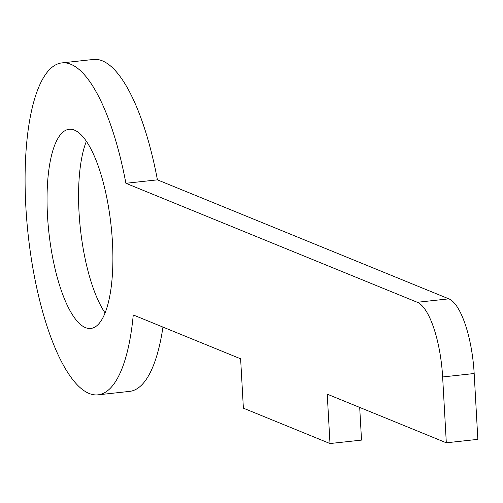 <?xml version="1.0" encoding="UTF-8"?>
<svg xmlns="http://www.w3.org/2000/svg" width="503" height="503" viewBox="0 0 503 503"><rect width="100%" height="100%" fill="white"/><g stroke="black" fill="none" stroke-linecap="round" stroke-linejoin="round"><path stroke-width="0.75" d="M474.172 373.522A66.78 20.856 -96.2 0 0 448.839 298.845L157.433 179.848A166.952 52.142 -96.2 0 0 93.401 59.461L61.869 62.9A166.952 52.142 83.8 0 1 125.901 183.287L417.301 302.284A66.78 20.856 83.8 0 1 442.634 376.961L446.318 442.797L477.85 439.358L474.172 373.522L442.634 376.961M446.318 442.797L327.233 394.163L329.993 443.539L243.383 408.172L240.623 358.802L133.257 314.96A166.952 52.142 83.8 0 1 98.066 394.83A166.952 52.142 83.8 0 1 28.13 234.517A166.952 52.142 83.8 0 1 61.869 62.9M74.444 130.114A100.172 31.287 83.8 0 1 111.867 233.82A100.172 31.287 83.8 0 1 90.829 328.446A100.172 31.287 83.8 0 1 48.866 232.254A100.172 31.287 83.8 0 1 69.106 129.284A100.172 31.287 83.8 0 1 74.444 130.114M86.371 141.305A100.172 31.287 -96.2 0 0 105.096 312.979M329.993 443.539L361.525 440.1L359.695 407.424M125.901 183.287L157.433 179.848M98.066 394.83L129.598 391.391A166.952 52.142 -96.2 0 0 162.947 327.082M448.839 298.845L417.301 302.284"/></g></svg>
